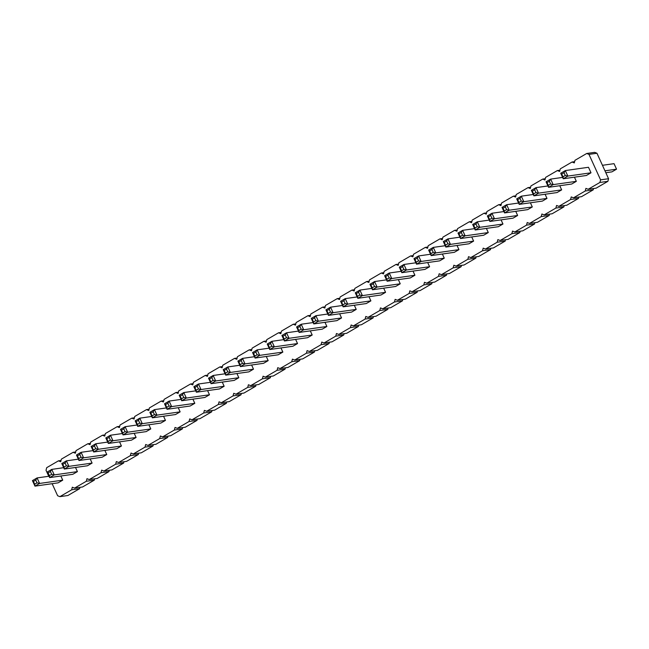 <?xml version="1.0" encoding="UTF-8"?>
<svg xmlns="http://www.w3.org/2000/svg" width="649" height="649" viewBox="0 0 649 649"><rect width="100%" height="100%" fill="white"/><g stroke="black" fill="none" stroke-linecap="round" stroke-linejoin="round"><path stroke-width="0.97" d="M52.139 483.7L57.631 495.747L59.895 496.647L67.877 495.511L79.616 488.681L71.641 489.817L72.307 487.212L74.57 488.105L86.309 481.274L86.982 478.67L89.246 479.57L100.984 472.74L101.658 470.136L103.921 471.036L115.66 464.205L116.325 461.593L118.597 462.494L130.335 455.663L131.001 453.059L133.272 453.959L145.011 447.129L145.676 444.524L147.94 445.417L159.686 438.586L160.352 435.982L162.615 436.882L174.354 430.052L175.027 427.448L177.291 428.34L189.029 421.509L189.703 418.905L191.966 419.806L203.705 412.975L204.378 410.371L206.642 411.271L218.38 404.441L219.046 401.828L221.317 402.729L233.056 395.898L233.721 393.294L235.985 394.194L247.731 387.364L248.397 384.76L250.66 385.652L262.399 378.821L263.072 376.217L265.336 377.118L277.074 370.287L277.748 367.683L280.011 368.575L291.75 361.744L292.423 359.14L294.687 360.041L306.425 353.21L307.091 350.606L309.362 351.498L321.101 344.676L321.766 342.064L324.029 342.964L335.776 336.133L336.442 333.529L338.705 334.43L350.444 327.599L351.117 324.987L353.381 325.887L365.119 319.057L365.793 316.452L368.056 317.353L379.795 310.522L380.468 307.918L382.732 308.81L394.47 301.98L395.136 299.376L397.407 300.276L409.146 293.445L409.811 290.841L412.083 291.734L423.821 284.903L424.487 282.299L426.75 283.199L438.489 276.369L439.162 273.764L441.425 274.665L453.164 267.834L453.838 265.222L456.101 266.122L467.84 259.292L468.513 256.688L470.776 257.588L482.515 250.757L483.181 248.153L485.452 249.046L497.191 242.215L497.856 239.611L500.128 240.511L511.866 233.681L512.532 231.076L514.795 231.969L526.534 225.138L527.207 222.534L529.47 223.434L541.209 216.604L541.883 214L544.146 214.892L555.885 208.069L556.558 205.457L558.821 206.358L570.56 199.527L571.225 196.923L573.497 197.823L585.236 190.993L585.901 188.38L588.172 189.281L599.911 182.45L600.576 179.846L588.976 154.381L586.704 153.488L574.965 160.319L574.3 162.923L572.037 162.023L560.29 168.854L559.625 171.458L557.361 170.557L545.622 177.388L544.949 180L542.686 179.1L530.947 185.93L530.274 188.535L528.01 187.634L516.271 194.465L515.598 197.069L513.335 196.176L501.596 203.007L500.931 205.611L498.659 204.711L486.92 211.542L486.255 214.146L483.992 213.253L472.245 220.084L471.58 222.688L469.316 221.788L457.577 228.618L456.904 231.222L454.641 230.33L442.902 237.153L442.229 239.765L439.965 238.864L428.226 245.695L427.553 248.299L425.29 247.399L413.551 254.23L412.886 256.842L410.614 255.941L398.875 262.772L398.21 265.376L395.947 264.476L384.2 271.306L383.535 273.91L381.271 273.018L369.532 279.849L368.859 282.453L366.596 281.552L354.857 288.383L354.184 290.987L351.92 290.095L340.181 296.926L339.508 299.53L337.245 298.629L325.506 305.46L324.841 308.064L322.569 307.164L310.83 313.994L310.165 316.607L307.894 315.706L296.155 322.537L295.49 325.141L293.226 324.24L281.488 331.071L280.814 333.675L278.551 332.783L266.812 339.614L266.139 342.218L263.875 341.317L252.137 348.148L251.463 350.752L249.2 349.86L237.461 356.69L236.796 359.295L234.524 358.394L222.785 365.225L222.12 367.829L219.849 366.928L208.11 373.759L207.445 376.371L205.181 375.471L193.443 382.302L192.769 384.906L190.506 384.005L178.767 390.836L178.094 393.44L175.83 392.548L164.092 399.378L163.418 401.982L161.155 401.082L149.416 407.913L148.751 410.517L146.479 409.624L134.741 416.455L134.075 419.059L131.804 418.159L120.065 424.99L119.4 427.594L117.136 426.701L105.398 433.524L104.724 436.136L102.461 435.236L90.722 442.066L90.049 444.67L87.785 443.77L76.047 450.601L75.373 453.213L73.11 452.312L61.371 459.143L60.706 461.747L58.434 460.847L46.696 467.678L46.03 470.282L48.756 476.269M94.64 478.808L94.292 480.146L82.553 486.977L74.57 488.105M586.704 153.488L594.687 152.353L596.958 153.253L588.976 154.381M588.172 189.281L596.155 188.153L607.894 181.322L608.559 178.718L596.958 153.253M573.497 197.823L581.48 196.688L593.218 189.857L593.559 188.518M558.821 206.358L566.804 205.23L578.543 198.399L578.884 197.053M544.146 214.892L552.129 213.764L563.867 206.934L564.208 205.595M529.47 223.434L537.453 222.299L549.192 215.476L549.541 214.129M514.795 231.969L522.778 230.841L534.516 224.01L534.865 222.672M500.128 240.511L508.102 239.376L519.849 232.545L520.19 231.206M485.452 249.046L493.435 247.918L505.173 241.087L505.514 239.749M470.776 257.588L478.759 256.452L490.498 249.622L490.839 248.283M456.101 266.122L464.084 264.995L475.822 258.164L476.163 256.817M441.425 274.665L449.408 273.529L461.147 266.698L461.496 265.36M426.75 283.199L434.733 282.072L446.471 275.241L446.82 273.894M412.083 291.734L420.057 290.606L431.804 283.775L432.145 282.437M397.407 300.276L405.39 299.14L417.129 292.31L417.469 290.971M382.732 308.81L390.714 307.683L402.453 300.852L402.794 299.514M368.056 317.353L376.039 316.217L387.778 309.386L388.118 308.048M353.381 325.887L361.363 324.76L373.102 317.929L373.451 316.59M338.705 334.43L346.688 333.294L358.426 326.463L358.775 325.125M324.029 342.964L332.012 341.836L343.759 335.006L344.1 333.659M309.362 351.498L317.345 350.371L329.084 343.54L329.424 342.201M294.687 360.041L302.669 358.905L314.408 352.074L314.749 350.736M280.011 368.575L287.994 367.448L299.733 360.617L300.073 359.278M265.336 377.118L273.318 375.982L285.057 369.151L285.406 367.813M250.66 385.652L258.643 384.524L270.382 377.694L270.73 376.355M235.985 394.194L243.967 393.059L255.714 386.228L256.055 384.889M221.317 402.729L229.3 401.601L241.039 394.77L241.379 393.424M206.642 411.271L214.624 410.136L226.363 403.305L226.704 401.966M191.966 419.806L199.949 418.67L211.688 411.847L212.028 410.501M177.291 428.34L185.273 427.212L197.012 420.382L197.361 419.043M162.615 436.882L170.598 435.747L182.337 428.916L182.685 427.577M147.94 445.417L155.922 444.289L167.661 437.458L168.01 436.12M133.272 453.959L141.255 452.824L152.994 445.993L153.334 444.654M118.597 462.494L126.579 461.366L138.318 454.535L138.659 453.189M103.921 471.036L111.904 469.9L123.643 463.07L123.983 461.731M89.246 479.57L97.228 478.443L108.967 471.612L109.316 470.265M79.616 488.681L79.965 487.342M94.292 480.146L86.309 481.274M59.895 496.647L71.641 489.817M104.862 450.39L106.76 454.551L102.136 457.237L78.983 460.522L83.607 457.829L81.093 452.312L76.477 454.998L78.983 460.522L78.716 458.583L81.028 457.237L79.77 454.478L77.458 455.825L76.477 454.998M119.538 441.855L121.436 446.009L116.812 448.702L93.659 451.98L98.283 449.295L95.768 443.77L91.144 446.463L93.659 451.98L93.391 450.041L95.703 448.694L94.446 445.936L92.134 447.283L91.144 446.463M163.564 416.244L165.454 420.398L160.83 423.083L137.685 426.369L142.309 423.675L139.795 418.159L135.17 420.852L137.685 426.369L137.41 424.43L139.722 423.083L138.464 420.325L136.152 421.672L135.17 420.852M134.213 433.313L136.103 437.475L131.487 440.16L108.334 443.445L112.958 440.752L110.444 435.236L105.819 437.929L108.334 443.445L108.067 441.507L110.379 440.16L109.121 437.402L106.809 438.748L105.819 437.929M148.889 424.779L150.779 428.932L146.155 431.626L123.01 434.903L127.634 432.218L125.119 426.701L120.495 429.387L123.01 434.903L122.742 432.964L125.046 431.626L123.789 428.859L121.485 430.206L120.495 429.387M207.583 390.625L209.481 394.787L204.857 397.472L181.704 400.749L186.328 398.064L183.813 392.548L179.189 395.233L181.704 400.749L181.436 398.819L183.748 397.472L182.491 394.714L180.179 396.052L179.189 395.233M192.907 399.167L194.805 403.321L190.181 406.006L167.028 409.292L171.652 406.599L169.138 401.082L164.522 403.775L167.028 409.292L166.761 407.353L169.073 406.006L167.815 403.248L165.503 404.595L164.522 403.775M178.232 407.702L180.13 411.855L175.506 414.549L152.361 417.826L156.977 415.141L154.462 409.624L149.846 412.31L152.361 417.826L152.085 415.887L154.397 414.549L153.14 411.791L150.828 413.129L149.846 412.31M222.258 382.091L224.148 386.244L219.532 388.938L196.379 392.215L201.003 389.53L198.489 384.005L193.864 386.699L196.379 392.215L196.112 390.276L198.424 388.929L197.166 386.171L194.854 387.518L193.864 386.699M236.934 373.548L238.824 377.71L234.208 380.395L211.055 383.681L215.679 380.987L213.164 375.471L208.54 378.156L211.055 383.681L210.787 381.742L213.091 380.395L211.834 377.637L209.53 378.984L208.54 378.156M251.609 365.014L253.499 369.167L248.875 371.861L225.73 375.138L230.354 372.453L227.84 366.936L223.215 369.622L225.73 375.138L225.454 373.199L227.767 371.853L226.509 369.094L224.197 370.441L223.215 369.622M413.024 271.095L414.914 275.249L410.298 277.942L387.145 281.22L391.769 278.535L389.254 273.018L384.63 275.703L387.145 281.22L386.877 279.281L389.181 277.942L387.924 275.184L385.62 276.523L384.63 275.703M398.348 279.638L400.238 283.791L395.622 286.477L372.469 289.762L377.093 287.069L374.578 281.552L369.954 284.246L372.469 289.762L372.202 287.823L374.514 286.477L373.256 283.718L370.944 285.065L369.954 284.246M383.673 288.172L385.571 292.326L380.947 295.019L357.794 298.297L362.418 295.611L359.903 290.095L355.279 292.78L357.794 298.297L357.526 296.358L359.838 295.019L358.581 292.253L356.269 293.599L355.279 292.78M368.997 296.715L370.895 300.868L366.271 303.554L343.126 306.839L347.742 304.146L345.227 298.629L340.611 301.323L343.126 306.839L342.85 304.9L345.163 303.554L343.905 300.795L341.593 302.142L340.611 301.323M295.628 339.403L297.526 343.556L292.902 346.242L269.749 349.527L274.373 346.834L271.858 341.317L267.234 344.011L269.749 349.527L269.481 347.588L271.793 346.242L270.536 343.483L268.224 344.83L267.234 344.011M310.303 330.86L312.193 335.014L307.577 337.707L284.424 340.985L289.048 338.299L286.534 332.783L281.909 335.468L284.424 340.985L284.157 339.046L286.469 337.707L285.211 334.949L282.899 336.287L281.909 335.468M339.654 313.783L341.544 317.945L336.92 320.63L313.775 323.916L318.399 321.223L315.885 315.706L311.26 318.391L313.775 323.916L313.499 321.977L315.812 320.63L314.554 317.872L312.242 319.219L311.26 318.391M324.979 322.326L326.869 326.479L322.253 329.173L299.1 332.45L303.724 329.765L301.209 324.24L296.585 326.934L299.1 332.45L298.832 330.511L301.136 329.165L299.879 326.406L297.575 327.753L296.585 326.934M354.322 305.249L356.22 309.403L351.596 312.096L328.451 315.373L333.067 312.688L330.552 307.172L325.936 309.857L328.451 315.373L328.175 313.435L330.487 312.088L329.23 309.33L326.918 310.676L325.936 309.857M266.277 356.479L268.175 360.633L263.551 363.318L240.406 366.604L245.022 363.911L242.507 358.394L237.891 361.087L240.406 366.604L240.13 364.665L242.442 363.318L241.185 360.56L238.873 361.907L237.891 361.087M280.952 347.937L282.85 352.091L278.226 354.784L255.073 358.061L259.697 355.376L257.182 349.86L252.566 352.545L255.073 358.061L254.806 356.123L257.118 354.784L255.86 352.026L253.548 353.364L252.566 352.545M486.393 228.407L488.283 232.561L483.667 235.254L460.514 238.532L465.138 235.847L462.623 230.33L457.999 233.015L460.514 238.532L460.246 236.593L462.559 235.254L461.301 232.488L458.989 233.835L457.999 233.015M471.718 236.942L473.616 241.103L468.992 243.789L445.839 247.074L450.463 244.381L447.948 238.864L443.324 241.558L445.839 247.074L445.571 245.135L447.883 243.789L446.626 241.03L444.314 242.377L443.324 241.558M457.042 245.484L458.94 249.638L454.316 252.331L431.171 255.609L435.787 252.923L433.272 247.399L428.656 250.092L431.171 255.609L430.895 253.67L433.208 252.323L431.95 249.565L429.638 250.912L428.656 250.092M427.699 262.561L429.589 266.715L424.965 269.4L401.82 272.685L406.444 269.992L403.929 264.476L399.305 267.169L401.82 272.685L401.544 270.747L403.856 269.4L402.599 266.642L400.287 267.988L399.305 267.169M442.367 254.019L444.265 258.18L439.641 260.866L416.496 264.151L421.112 261.458L418.597 255.941L413.981 258.627L416.496 264.151L416.22 262.212L418.532 260.866L417.275 258.107L414.962 259.446L413.981 258.627M530.42 202.796L532.31 206.95L527.686 209.635L504.541 212.921L509.157 210.227L506.642 204.711L502.026 207.404L504.541 212.921L504.265 210.982L506.577 209.635L505.32 206.877L503.007 208.224L502.026 207.404M515.744 211.331L517.634 215.484L513.01 218.178L489.865 221.455L494.489 218.77L491.974 213.253L487.35 215.939L489.865 221.455L489.589 219.516L491.901 218.178L490.644 215.419L488.332 216.758L487.35 215.939M501.069 219.873L502.959 224.027L498.343 226.712L475.19 229.997L479.814 227.304L477.299 221.788L472.675 224.481L475.19 229.997L474.922 228.059L477.226 226.712L475.968 223.954L473.665 225.3L472.675 224.481M564.013 172.723L565.344 170.565L588.489 167.28L591.004 172.796L586.388 175.49L563.235 178.767L567.859 176.082L565.344 170.565L560.72 173.251L563.235 178.767L562.967 176.828L565.271 175.481L564.013 172.723L561.71 174.07L560.72 173.251M574.438 177.177L576.328 181.339L571.712 184.024L548.559 187.31L553.183 184.616L550.668 179.1L546.044 181.785L548.559 187.31L548.291 185.371L550.603 184.024L549.346 181.266L547.034 182.612L546.044 181.785M559.763 185.719L561.661 189.873L557.037 192.566L533.884 195.844L538.508 193.159L535.993 187.634L531.369 190.327L533.884 195.844L533.616 193.905L535.928 192.558L534.671 189.8L532.358 191.147L531.369 190.327M545.087 194.254L546.985 198.416L542.361 201.101L519.216 204.378L523.832 201.693L521.317 196.176L516.701 198.862L519.216 204.378L518.94 202.447L521.252 201.101L519.995 198.343L517.683 199.681L516.701 198.862M60.844 476.009L62.734 480.163L58.11 482.848L34.965 486.133L39.589 483.44L37.074 477.924L32.45 480.617L34.965 486.133L34.689 484.195L37.001 482.848L35.744 480.09L33.44 481.436L32.45 480.617M75.519 467.467L77.409 471.62L72.785 474.314L49.64 477.591L54.256 474.906L51.75 469.389L47.126 472.074L49.64 477.591L49.365 475.652L51.677 474.314L50.419 471.555L48.107 472.894L47.126 472.074M90.187 458.932L92.085 463.086L87.461 465.771L64.316 469.057L68.932 466.363L66.417 460.847L61.801 463.54L64.316 469.057L64.04 467.118L66.352 465.771L65.095 463.013L62.783 464.359L61.801 463.54M608.559 178.718L600.576 179.846M574.625 161.658L572.037 162.023M607.894 181.322L599.911 182.45M559.949 170.192L557.361 170.557M593.218 189.857L585.236 190.993M545.274 178.735L542.686 179.1M578.543 198.399L570.56 199.527M530.598 187.269L528.01 187.634M563.867 206.934L555.885 208.069M515.931 195.811L513.335 196.176M549.192 215.476L541.209 216.604M501.255 204.346L498.659 204.711M534.516 224.01L526.534 225.138M486.58 212.88L483.992 213.253M519.849 232.545L511.866 233.681M471.904 221.423L469.316 221.788M505.173 241.087L497.191 242.215M457.229 229.957L454.641 230.33M490.498 249.622L482.515 250.757M442.553 238.499L439.965 238.864M475.822 258.164L467.84 259.292M427.886 247.034L425.29 247.399M461.147 266.698L453.164 267.834M413.21 255.576L410.614 255.941M446.471 275.241L438.489 276.369M398.535 264.111L395.947 264.476M431.804 283.775L423.821 284.903M383.859 272.645L381.271 273.018M417.129 292.31L409.146 293.445M369.184 281.187L366.596 281.552M402.453 300.852L394.47 301.98M354.508 289.722L351.92 290.095M387.778 309.386L379.795 310.522M339.833 298.264L337.245 298.629M373.102 317.929L365.119 319.057M325.165 306.799L322.569 307.164M358.426 326.463L350.444 327.599M310.49 315.341L307.894 315.706M343.759 335.006L335.776 336.133M295.814 323.875L293.226 324.24M329.084 343.54L321.101 344.676M281.139 332.41L278.551 332.783M314.408 352.074L306.425 353.21M266.463 340.952L263.875 341.317M299.733 360.617L291.75 361.744M251.788 349.487L249.2 349.86M285.057 369.151L277.074 370.287M237.12 358.029L234.524 358.394M270.382 377.694L262.399 378.821M222.445 366.563L219.849 366.928M255.714 386.228L247.731 387.364M207.769 375.106L205.181 375.471M241.039 394.77L233.056 395.898M193.094 383.64L190.506 384.005M226.363 403.305L218.38 404.441M178.418 392.183L175.83 392.548M211.688 411.847L203.705 412.975M163.743 400.717L161.155 401.082M197.012 420.382L189.029 421.509M149.075 409.251L146.479 409.624M182.337 428.916L174.354 430.052M134.4 417.794L131.804 418.159M167.661 437.458L159.686 438.586M119.724 426.328L117.136 426.701M152.994 445.993L145.011 447.129M105.049 434.871L102.461 435.236M138.318 454.535L130.335 455.663M90.373 443.405L87.785 443.77M123.643 463.07L115.66 464.205M75.698 451.947L73.11 452.312M108.967 471.612L100.984 472.74M61.03 460.482L58.434 460.847M605.833 172.731L611.926 171.863L616.55 169.178L614.035 163.662L602.45 165.3M616.55 169.178L604.965 170.817M106.76 454.551L83.607 457.829L81.028 457.237M93.042 450.617L81.093 452.312L79.77 454.478M121.436 446.009L98.283 449.295L95.703 448.694M107.718 442.083L95.768 443.77L94.446 445.936M165.454 420.398L142.309 423.675L139.722 423.083M151.736 416.463L139.795 418.159L138.464 420.325M136.103 437.475L112.958 440.752L110.379 440.16M122.385 433.54L110.444 435.236L109.121 437.402M150.779 428.932L127.634 432.218L125.046 431.626M137.061 425.006L125.119 426.701L123.789 428.859M209.481 394.787L186.328 398.064L183.748 397.472M195.763 390.852L183.813 392.548L182.491 394.714M194.805 403.321L171.652 406.599L169.073 406.006M181.087 399.395L169.138 401.082L167.815 403.248M180.13 411.855L156.977 415.141L154.397 414.549M166.412 407.929L154.462 409.624L153.14 411.791M224.148 386.244L201.003 389.53L198.424 388.929M210.43 382.318L198.489 384.005L197.166 386.171M238.824 377.71L215.679 380.987L213.091 380.395M225.106 373.775L213.164 375.471L211.834 377.637M253.499 369.167L230.354 372.453L227.767 371.853M239.781 365.241L227.84 366.936L226.509 369.094M414.914 275.249L391.769 278.535L389.181 277.942M401.196 271.323L389.254 273.018L387.924 275.184M400.238 283.791L377.093 287.069L374.514 286.477M386.528 279.857L374.578 281.552L373.256 283.718M385.571 292.326L362.418 295.611L359.838 295.019M371.853 288.399L359.903 290.095L358.581 292.253M370.895 300.868L347.742 304.146L345.163 303.554M357.177 296.934L345.227 298.629L343.905 300.795M283.808 339.63L271.858 341.317L270.536 343.483M297.526 343.556L274.373 346.834L271.793 346.242M312.193 335.014L289.048 338.299L286.469 337.707M298.475 331.087L286.534 332.783L285.211 334.949M341.544 317.945L318.399 321.223L315.812 320.63M327.826 314.011L315.885 315.706L314.554 317.872M326.869 326.479L303.724 329.765L301.136 329.165M313.151 322.553L301.209 324.24L299.879 326.406M356.22 309.403L333.067 312.688L330.487 312.088M342.502 305.476L330.552 307.172L329.23 309.33M268.175 360.633L245.022 363.911L242.442 363.318M254.457 356.699L242.507 358.394L241.185 360.56M282.85 352.091L259.697 355.376L257.118 354.784M269.132 348.164L257.182 349.86L255.86 352.026M488.283 232.561L465.138 235.847L462.559 235.254M474.573 228.635L462.623 230.33L461.301 232.488M473.616 241.103L450.463 244.381L447.883 243.789M459.898 237.169L447.948 238.864L446.626 241.03M445.222 245.711L433.272 247.399L431.95 249.565M458.94 249.638L435.787 252.923L433.208 252.323M415.871 262.788L403.929 264.476L402.599 266.642M429.589 266.715L406.444 269.992L403.856 269.4M430.547 254.246L418.597 255.941L417.275 258.107M444.265 258.18L421.112 261.458L418.532 260.866M532.31 206.95L509.157 210.227L506.577 209.635M518.592 203.023L506.642 204.711L505.32 206.877M503.916 211.558L491.974 213.253L490.644 215.419M517.634 215.484L494.489 218.77L491.901 218.178M489.241 220.092L477.299 221.788L475.968 223.954M502.959 224.027L479.814 227.304L477.226 226.712M591.004 172.796L567.859 176.082L565.271 175.481M576.328 181.339L553.183 184.616L550.603 184.024M562.618 177.404L550.668 179.1L549.346 181.266M547.943 185.947L535.993 187.634L534.671 189.8M561.661 189.873L538.508 193.159L535.928 192.558M533.267 194.481L521.317 196.176L519.995 198.343M546.985 198.416L523.832 201.693L521.252 201.101M62.734 480.163L39.589 483.44L37.001 482.848M49.016 476.236L37.074 477.924L35.744 480.09M77.409 471.62L54.256 474.906L51.677 474.314M63.691 467.694L51.75 469.389L50.419 471.555M92.085 463.086L68.932 466.363L66.352 465.771M78.367 459.159L66.417 460.847L65.095 463.013M77.458 455.825L78.716 458.583M92.134 447.283L93.391 450.041M136.152 421.672L137.41 424.43M106.809 438.748L108.067 441.507M121.485 430.206L122.742 432.964M180.179 396.052L181.436 398.819M165.503 404.595L166.761 407.353M150.828 413.129L152.085 415.887M194.854 387.518L196.112 390.276M209.53 378.984L210.787 381.742M224.197 370.441L225.454 373.199M385.62 276.523L386.877 279.281M370.944 285.065L372.202 287.823M356.269 293.599L357.526 296.358M341.593 302.142L342.85 304.9M268.224 344.83L269.481 347.588M282.899 336.287L284.157 339.046M312.242 319.219L313.499 321.977M297.575 327.753L298.832 330.511M326.918 310.676L328.175 313.435M238.873 361.907L240.13 364.665M253.548 353.364L254.806 356.123M458.989 233.835L460.246 236.593M444.314 242.377L445.571 245.135M429.638 250.912L430.895 253.67M400.287 267.988L401.544 270.747M414.962 259.446L416.22 262.212M503.007 208.224L504.265 210.982M488.332 216.758L489.589 219.516M473.665 225.3L474.922 228.059M561.71 174.07L562.967 176.828M547.034 182.612L548.291 185.371M532.358 191.147L533.616 193.905M517.683 199.681L518.94 202.447M33.44 481.436L34.689 484.195M48.107 472.894L49.365 475.652M62.783 464.359L64.04 467.118"/></g></svg>
